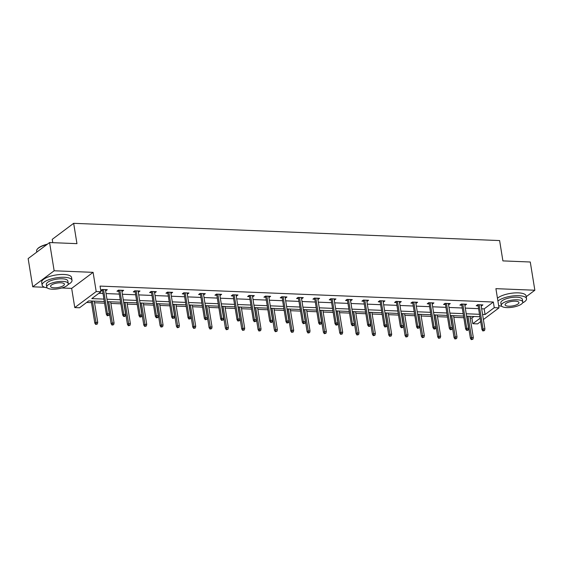 <?xml version="1.0" encoding="UTF-8"?>
<svg xmlns="http://www.w3.org/2000/svg" width="563" height="563" viewBox="0 0 563 563"><rect width="100%" height="100%" fill="white"/><g stroke="black" fill="none" stroke-linecap="round" stroke-linejoin="round"><path stroke-width="0.84" d="M526.208 296.701L534.85 290.234L495.912 288.657L499.015 307.855L483.392 319.545M49.579 242.54L54.154 270.775L32.724 286.806L28.15 258.572L49.579 242.54L76.955 243.652L73.662 223.321L499.613 240.57L502.9 260.894L530.276 262.006L534.85 290.234M498.663 305.667L499.198 305.688M480.682 321.572L477.586 323.887L472.821 323.697L480.14 318.222M470.154 317.975L471.907 318.046L472.821 323.697M86.653 302.451L91.495 302.648M94.556 302.767L104.563 303.175M110.883 303.429L120.897 303.837M127.217 304.09L137.224 304.499M143.544 304.752L153.558 305.16M159.878 305.413L169.885 305.822M176.205 306.075L186.219 306.483M192.539 306.736L202.546 307.145M208.866 307.398L218.88 307.806M225.193 308.06L235.207 308.461M241.527 308.721L251.541 309.122M257.854 309.383L267.868 309.784M274.188 310.044L284.202 310.445M290.515 310.706L300.529 311.107M306.849 311.367L316.863 311.768M323.176 312.029L333.19 312.43M339.51 312.69L349.517 313.091M355.837 313.345L365.851 313.753M372.171 314.006L382.178 314.414M388.498 314.668L398.513 315.076M404.832 315.329L414.84 315.737M421.159 315.991L431.174 316.399M437.493 316.652L447.501 317.06M453.82 317.314L463.835 317.722M104.303 301.536L88.715 300.902L79.538 307.771L74.773 307.581L96.203 291.55L100.967 291.74L91.783 298.608L103.909 299.101M61.789 287.982L71.663 288.383L74.773 307.581M32.724 286.806L44.667 287.285M52.767 242.674L52.232 239.352L73.662 223.321M122.009 290.297L122.199 291.444L123.649 290.36L118.413 290.149L116.963 291.233L118.87 291.31M154.67 291.62L154.86 292.767L156.31 291.683L151.074 291.472L149.624 292.556L151.531 292.633M187.331 292.943L187.521 294.09L188.964 293.006L183.735 292.795L182.285 293.879L184.185 293.956M219.992 294.259L220.182 295.413L221.625 294.329L216.396 294.118L214.946 295.202L216.846 295.279M252.653 295.582L252.843 296.736L254.286 295.652L249.057 295.441L247.607 296.525L249.508 296.602M285.314 296.905L285.504 298.059L286.947 296.975L281.718 296.764L280.268 297.841L282.169 297.918M317.975 298.228L318.158 299.375L319.608 298.299L314.372 298.08L312.929 299.164L314.83 299.242M350.636 299.551L350.819 300.698L352.269 299.615L347.033 299.403L345.591 300.487L347.491 300.565M383.297 300.874L383.48 302.021L384.93 300.938L379.694 300.726L378.252 301.81L380.152 301.888M415.958 302.197L416.141 303.344L417.591 302.261L412.355 302.049L410.913 303.133L412.813 303.211M448.62 303.52L448.802 304.667L450.252 303.584L445.016 303.373L443.567 304.456L445.474 304.534M481.281 304.843L481.464 305.99L482.913 304.907L477.677 304.696L476.228 305.779L478.135 305.857M98.898 293.288L102.994 293.45M106.055 293.576L119.321 294.111M122.382 294.238L135.655 294.773M138.716 294.899L151.982 295.434M155.043 295.561L168.316 296.096M171.37 296.222L184.643 296.757M187.704 296.884L200.97 297.419M204.031 297.546L217.304 298.08M220.365 298.207L233.631 298.742M236.692 298.869L249.965 299.403M253.026 299.53L266.292 300.065M269.353 300.192L282.626 300.726M285.687 300.846L298.953 301.388M302.014 301.508L315.287 302.049M318.348 302.169L331.614 302.711M334.675 302.831L347.948 303.373M351.009 303.492L364.275 304.034M367.336 304.154L380.609 304.696M383.67 304.815L396.936 305.35M399.997 305.477L413.27 306.012M416.331 306.138L429.597 306.673M432.658 306.8L445.931 307.335M448.985 307.461L462.258 307.996M465.32 308.123L478.585 308.658M481.647 308.784L484.159 308.883L493.343 302.021L100.052 286.095L100.967 291.74M464.947 304.182L465.137 305.329L466.579 304.245L461.35 304.034L459.901 305.118L461.801 305.195M432.285 302.859L432.475 304.006L433.925 302.922L428.689 302.711L427.24 303.795L429.147 303.872M399.624 301.536L399.814 302.683L401.264 301.599L396.028 301.388L394.579 302.472L396.486 302.549M366.963 300.213L367.153 301.36L368.603 300.276L363.367 300.065L361.918 301.149L363.825 301.226M334.302 298.89L334.492 300.037L335.942 298.96L330.706 298.742L329.256 299.826L331.164 299.903M301.648 297.567L301.831 298.721L303.281 297.637L298.045 297.426L296.595 298.503L298.503 298.58M268.987 296.244L269.17 297.398L270.62 296.314L265.384 296.103L263.934 297.187L265.842 297.257M236.326 294.921L236.509 296.075L237.959 294.991L232.723 294.78L231.273 295.864L233.181 295.941M203.665 293.604L203.848 294.752L205.298 293.668L200.062 293.457L198.612 294.54L200.519 294.618M171.004 292.281L171.187 293.429L172.637 292.345L167.401 292.134L165.951 293.217L167.858 293.295M138.343 290.958L138.526 292.106L139.976 291.022L134.74 290.811L133.297 291.894L135.197 291.972M105.682 289.635L105.865 290.782L107.315 289.699L102.079 289.488L100.763 290.473M102.536 290.649L100.777 290.578M493.343 302.021L494.258 307.665L499.015 307.855M71.663 288.383L93.092 272.351L54.154 270.775M93.092 272.351L96.203 291.55M482.561 314.428L485.074 314.534L494.258 307.665M106.97 299.22L120.236 299.762M123.297 299.882L136.57 300.424M139.624 300.543L152.897 301.085M155.958 301.205L169.224 301.747M172.285 301.867L185.558 302.401M188.619 302.528L201.885 303.063M204.946 303.19L218.219 303.724M221.28 303.851L234.546 304.386M237.607 304.513L250.88 305.047M253.941 305.174L267.207 305.709M270.268 305.836L283.541 306.371M286.602 306.497L299.868 307.032M302.929 307.159L316.202 307.694M319.263 307.82L332.529 308.355M335.59 308.482L348.863 309.017M351.924 309.143L365.19 309.678M368.251 309.805L381.524 310.34M384.585 310.459L397.851 311.001M400.912 311.121L414.185 311.663M417.239 311.782L430.512 312.324M433.573 312.444L446.839 312.986M449.9 313.105L463.173 313.647M466.234 313.767L479.5 314.309M479.894 316.744L466.628 316.202M463.567 316.082L450.294 315.54M447.24 315.421L433.967 314.879M430.906 314.759L417.64 314.224M414.579 314.098L401.306 313.563M398.245 313.436L384.979 312.901M381.918 312.775L368.645 312.24M365.584 312.113L352.318 311.578M349.257 311.452L335.984 310.917M332.923 310.79L319.657 310.255M316.596 310.129L303.323 309.594M300.262 309.467L286.996 308.932M283.935 308.805L270.662 308.271M267.601 308.144L254.335 307.609M251.274 307.482L238.001 306.948M234.94 306.828L221.674 306.286M218.613 306.166L205.34 305.625M202.279 305.505L189.013 304.963M185.952 304.843L172.679 304.301M169.625 304.182L156.352 303.64M153.291 303.52L140.025 302.978M136.964 302.859L123.691 302.324M120.63 302.197L107.364 301.662M471.907 318.046L473.976 316.505M484.159 308.883L485.074 314.534M477.945 304.703L481.991 329.658L483.033 328.876L479.127 304.752M483.455 330.537L482.878 330.967L484.504 330.58L483.455 330.537L483.033 328.876L484.919 328.954L481.006 304.829M481.991 329.658L482.878 330.967M484.504 330.58L484.919 328.954M471.294 339.637L472.92 339.243L471.294 339.637L470.408 338.321L471.449 337.54L473.335 337.617L469.887 316.336M471.871 339.2L468.001 316.258M470.408 338.321L466.826 316.216M473.335 337.617L472.92 339.243M522.555 302.929A15.131 4.94 170.8 0 0 526.532 298.693A15.131 4.94 170.8 0 0 518.84 295.695A15.131 4.94 170.8 0 0 497.917 301.064M526.532 298.693L526.074 295.864A15.131 4.94 170.8 0 0 518.382 292.873A15.131 4.94 170.8 0 0 497.46 298.242M501.267 305.449L500.845 302.852A10.894 3.554 -9.2 0 1 505.884 298.883A10.894 3.554 -9.2 0 1 516.813 297.208A10.894 3.554 -9.2 0 1 522.351 299.368L522.774 301.965A10.894 3.554 170.8 0 0 517.235 299.805A10.894 3.554 170.8 0 0 506.306 301.479A10.894 3.554 170.8 0 0 501.267 305.449A10.894 3.554 170.8 0 0 506.806 307.602A10.894 3.554 170.8 0 0 517.728 305.927A10.894 3.554 170.8 0 0 522.774 301.965M515.377 301.191A7.016 2.294 170.8 0 0 508.34 302.275A7.016 2.294 170.8 0 0 505.088 304.829A7.016 2.294 170.8 0 0 508.656 306.216A7.016 2.294 170.8 0 0 515.701 305.139A7.016 2.294 170.8 0 0 518.945 302.584A7.016 2.294 170.8 0 0 515.377 301.191M498.628 305.47A15.131 4.94 170.8 0 0 501.774 306.293M68.032 284.526A15.131 4.94 170.8 0 0 72.008 280.29A15.131 4.94 170.8 0 0 64.309 277.292A15.131 4.94 170.8 0 0 49.136 279.614A15.131 4.94 170.8 0 0 42.141 285.124A15.131 4.94 170.8 0 0 47.25 287.89M72.008 280.29L71.55 277.468A15.131 4.94 170.8 0 0 63.851 274.47A15.131 4.94 170.8 0 0 48.678 276.792A15.131 4.94 170.8 0 0 41.683 282.302L42.141 285.124M46.743 287.046L46.321 284.449A10.894 3.554 -9.2 0 1 51.36 280.48A10.894 3.554 -9.2 0 1 62.282 278.805A10.894 3.554 -9.2 0 1 67.82 280.965L68.243 283.562A10.894 3.554 170.8 0 0 62.704 281.409A10.894 3.554 170.8 0 0 51.782 283.076A10.894 3.554 170.8 0 0 46.743 287.046A10.894 3.554 170.8 0 0 52.282 289.206A10.894 3.554 170.8 0 0 63.204 287.531A10.894 3.554 170.8 0 0 68.243 283.562M60.853 282.795A7.016 2.294 170.8 0 0 53.809 283.872A7.016 2.294 170.8 0 0 50.564 286.426A7.016 2.294 170.8 0 0 54.132 287.82A7.016 2.294 170.8 0 0 61.17 286.736A7.016 2.294 170.8 0 0 64.421 284.181A7.016 2.294 170.8 0 0 60.853 282.795M46.94 244.518A15.131 4.94 170.8 0 0 37.257 249.191A15.131 4.94 170.8 0 0 36.616 251.021L36.792 252.111M37.257 249.191L37.545 248.839A14.765 4.821 -9.2 0 1 47.398 244.173M461.618 304.048L465.657 328.996L466.699 328.215L462.793 304.09M467.128 329.876L466.544 330.305L467.593 330.347L468.177 329.918L467.128 329.876L466.699 328.215L468.585 328.292L464.679 304.168M465.657 328.996L466.544 330.305M468.177 329.918L468.585 328.292M445.291 303.387L449.33 328.335L450.372 327.553L446.466 303.429M450.794 329.214L450.217 329.644L451.266 329.693L451.843 329.256L450.794 329.214L450.372 327.553L452.258 327.631L448.345 303.506M449.33 328.335L450.217 329.644M451.843 329.256L452.258 327.631M454.96 338.975L456.586 338.581L454.96 338.975L454.074 337.659L455.115 336.878L457.001 336.956L453.553 315.674M455.544 338.539L451.674 315.597M454.074 337.659L450.491 315.554M457.001 336.956L456.586 338.581M438.633 338.314L440.259 337.92L438.633 338.314L437.747 336.998L438.788 336.217L440.674 336.294L437.226 315.013M439.21 337.877L435.34 314.935M437.747 336.998L434.164 314.893M440.674 336.294L440.259 337.92M428.957 302.725L432.996 327.673L434.038 326.892L430.132 302.767M434.467 328.553L433.89 328.989L434.932 329.031L435.516 328.595L434.467 328.553L434.038 326.892L435.924 326.969L432.018 302.845M432.996 327.673L433.89 328.989M435.516 328.595L435.924 326.969M422.299 337.652L423.932 337.258L422.299 337.652L421.413 336.336L422.454 335.562L424.34 335.632L420.892 314.351M422.883 337.216L419.013 314.274M421.413 336.336L417.83 314.231M424.34 335.632L423.932 337.258M412.63 302.064L416.669 327.012L417.711 326.23L413.805 302.106M418.133 327.891L417.556 328.328L419.182 327.933L418.133 327.891L417.711 326.23L419.597 326.308L415.691 302.183M416.669 327.012L417.556 328.328M419.182 327.933L419.597 326.308M405.972 336.991L407.598 336.597L405.972 336.991L405.086 335.675L406.127 334.901L408.013 334.971L404.565 313.69M406.549 336.554L402.679 313.612M405.086 335.675L401.503 313.57M408.013 334.971L407.598 336.597M396.296 301.402L400.335 326.35L401.384 325.569L397.471 301.451M401.806 327.23L401.229 327.666L402.271 327.708L402.855 327.272L401.806 327.23L401.384 325.569L403.263 325.646L399.357 301.522M400.335 326.35L401.229 327.666M402.855 327.272L403.263 325.646M389.645 336.329L391.271 335.935L389.645 336.329L388.751 335.013L389.793 334.239L391.679 334.309L388.231 313.028M390.222 335.893L386.352 312.958M388.751 335.013L385.176 312.908M391.679 334.309L391.271 335.935M379.969 300.741L384.008 325.688L385.05 324.914L381.144 300.79M385.472 326.568L384.895 327.004L386.521 326.61L385.472 326.568L385.05 324.914L386.936 324.985L383.03 300.86M384.008 325.688L384.895 327.004M386.521 326.61L386.936 324.985M373.311 335.668L374.937 335.274L373.311 335.668L372.425 334.352L373.466 333.577L375.352 333.655L371.904 312.366M373.888 335.231L370.018 312.296M372.425 334.352L368.842 312.247M375.352 333.655L374.937 335.274M363.635 300.079L367.674 325.027L368.723 324.253L364.81 300.128M369.145 325.907L368.568 326.343L369.61 326.385L370.194 325.949L369.145 325.907L368.723 324.253L370.602 324.323L366.696 300.199M367.674 325.027L368.568 326.343M370.194 325.949L370.602 324.323M356.984 335.006L358.61 334.612L356.984 335.006L356.09 333.697L357.139 332.916L359.018 332.993L355.577 311.705M357.561 334.57L353.691 311.635M356.09 333.697L352.515 311.585M359.018 332.993L358.61 334.612M347.308 299.417L351.347 324.365L352.389 323.591L348.483 299.467M352.811 325.245L352.234 325.681L353.282 325.724L353.86 325.287L352.811 325.245L352.389 323.591L354.275 323.662L350.369 299.544M351.347 324.365L352.234 325.681M353.86 325.287L354.275 323.662M340.65 334.345L342.276 333.95L340.65 334.345L339.763 333.036L340.805 332.254L342.691 332.332L339.243 311.05M341.227 333.908L337.357 310.973M339.763 333.036L336.181 310.924M342.691 332.332L342.276 333.95M330.974 298.756L335.013 323.704L336.062 322.93L332.149 298.805M336.484 324.584L335.907 325.02L336.948 325.062L337.533 324.626L336.484 324.584L336.062 322.93L337.941 323.007L334.035 298.883M335.013 323.704L335.907 325.02M337.533 324.626L337.941 323.007M314.647 298.094L318.686 323.049L319.728 322.268L315.822 298.144M320.157 323.922L319.573 324.358L321.199 323.964L320.157 323.922L319.728 322.268L321.614 322.346L317.708 298.221M318.686 323.049L319.573 324.358M321.199 323.964L321.614 322.346M298.313 297.433L302.359 322.388L303.401 321.607L299.488 297.482M303.823 323.261L303.246 323.697L304.872 323.303L303.823 323.261L303.401 321.607L305.28 321.684L301.374 297.56M302.359 322.388L303.246 323.697M304.872 323.303L305.28 321.684M281.986 296.771L286.025 321.726L287.067 320.945L283.161 296.821M287.496 322.599L286.912 323.035L288.538 322.641L287.496 322.599L287.067 320.945L288.953 321.023L285.047 296.898M286.025 321.726L286.912 323.035M288.538 322.641L288.953 321.023M265.652 296.11L269.698 321.065L270.74 320.284L266.834 296.159M271.162 321.945L270.585 322.374L271.633 322.416L272.211 321.987L271.162 321.945L270.74 320.284L272.626 320.361L268.713 296.237M269.698 321.065L270.585 322.374M272.211 321.987L272.626 320.361M249.325 295.448L253.364 320.403L254.406 319.622L250.5 295.498M254.835 321.283L254.251 321.712L255.876 321.325L254.835 321.283L254.406 319.622L256.292 319.7L252.386 295.575M253.364 320.403L254.251 321.712M255.876 321.325L256.292 319.7M232.991 294.787L237.037 319.742L238.079 318.961L234.173 294.836M238.501 320.621L237.924 321.051L239.549 320.664L238.501 320.621L238.079 318.961L239.965 319.038L236.052 294.913M237.037 319.742L237.924 321.051M239.549 320.664L239.965 319.038M216.664 294.125L220.703 319.08L221.745 318.299L217.839 294.175M222.174 319.96L221.59 320.389L223.215 320.002L222.174 319.96L221.745 318.299L223.631 318.376L219.725 294.252M220.703 319.08L221.59 320.389M223.215 320.002L223.631 318.376M200.329 293.464L204.376 318.419L205.418 317.638L201.512 293.513M205.84 319.298L205.263 319.728L206.888 319.341L205.84 319.298L205.418 317.638L207.304 317.715L203.391 293.59M204.376 318.419L205.263 319.728M206.888 319.341L207.304 317.715M184.002 292.802L188.042 317.757L189.084 316.976L185.178 292.851M189.513 318.637L188.929 319.066L190.561 318.679L189.513 318.637L189.084 316.976L190.97 317.053L187.064 292.929M188.042 317.757L188.929 319.066M190.561 318.679L190.97 317.053M324.323 333.683L325.949 333.289L324.323 333.683L323.429 332.374L324.478 331.593L326.357 331.67L322.916 310.389M324.9 333.247L321.03 310.312M323.429 332.374L319.854 310.262M326.357 331.67L325.949 333.289M307.989 333.022L309.615 332.634L307.989 333.022L307.102 331.713L308.144 330.931L310.03 331.009L306.582 309.727M308.573 332.592L304.696 309.65M307.102 331.713L303.52 309.601M310.03 331.009L309.615 332.634M291.662 332.36L293.288 331.973L291.662 332.36L290.775 331.051L291.817 330.27L293.696 330.347L290.255 309.066M292.239 331.931L288.369 308.988M290.775 331.051L287.193 308.939M293.696 330.347L293.288 331.973M275.328 331.698L276.954 331.311L275.328 331.698L274.441 330.39L275.483 329.608L277.369 329.686L273.921 308.404M275.912 331.269L272.035 308.327M274.441 330.39L270.859 308.278M277.369 329.686L276.954 331.311M259.001 331.037L260.627 330.65L259.001 331.037L258.114 329.728L259.156 328.947L261.035 329.024L257.594 307.743M259.578 330.608L255.708 307.665M258.114 329.728L254.532 307.616M261.035 329.024L260.627 330.65M242.667 330.375L244.293 329.988L242.667 330.375L241.78 329.066L242.822 328.285L244.708 328.363L241.26 307.081M243.251 329.946L239.374 307.004M241.78 329.066L238.198 306.955M244.708 328.363L244.293 329.988M226.34 329.714L227.966 329.327L226.34 329.714L225.453 328.405L226.495 327.624L228.381 327.701L224.933 306.42M226.917 329.285L223.047 306.342M225.453 328.405L221.871 306.293M228.381 327.701L227.966 329.327M210.006 329.052L211.632 328.665L210.006 329.052L209.119 327.743L210.161 326.962L212.047 327.04L208.599 305.758M210.59 328.623L206.72 305.681M209.119 327.743L205.537 305.632M212.047 327.04L211.632 328.665M193.679 328.391L195.305 328.004L193.679 328.391L192.792 327.082L193.834 326.301L195.72 326.378L192.272 305.097M194.256 327.962L190.385 305.019M192.792 327.082L189.21 304.97M195.72 326.378L195.305 328.004M177.345 327.729L178.978 327.342L177.345 327.729L176.458 326.42L177.5 325.639L179.386 325.717L175.938 304.435M177.929 327.3L174.058 304.358M176.458 326.42L172.876 304.309M179.386 325.717L178.978 327.342M167.675 292.141L171.715 317.096L172.757 316.315L168.851 292.19M173.179 317.975L172.602 318.405L174.227 318.018L173.179 317.975L172.757 316.315L174.643 316.392L170.73 292.267M171.715 317.096L172.602 318.405M174.227 318.018L174.643 316.392M161.018 327.075L162.644 326.681L161.018 327.075L160.131 325.759L161.173 324.978L163.059 325.055L159.611 303.774M161.595 326.639L157.724 303.696M160.131 325.759L156.549 303.654M163.059 325.055L162.644 326.681M151.341 291.486L155.381 316.434L156.423 315.653L152.517 291.528M156.852 317.314L156.275 317.743L157.316 317.785L157.9 317.356L156.852 317.314L156.423 315.653L158.309 315.73L154.403 291.606M155.381 316.434L156.275 317.743M157.9 317.356L158.309 315.73M144.691 326.413L146.317 326.019L144.691 326.413L143.797 325.097L144.839 324.316L146.725 324.394L143.276 303.112M145.268 325.977L141.397 303.035M143.797 325.097L140.215 302.993M146.725 324.394L146.317 326.019M135.014 290.825L139.054 315.773L140.096 314.991L136.19 290.867M140.518 316.652L139.941 317.089L141.566 316.695L140.518 316.652L140.096 314.991L141.982 315.069L138.076 290.944M139.054 315.773L139.941 317.089M141.566 316.695L141.982 315.069M128.357 325.752L129.983 325.358L128.357 325.752L127.47 324.436L128.512 323.655L130.398 323.732L126.949 302.451M128.934 325.315L125.063 302.373M127.47 324.436L123.888 302.331M130.398 323.732L129.983 325.358M118.68 290.163L122.72 315.111L123.769 314.33L119.856 290.205M124.191 315.991L123.614 316.427L124.655 316.469L125.239 316.033L124.191 315.991L123.769 314.33L125.648 314.407L121.742 290.283M122.72 315.111L123.614 316.427M125.239 316.033L125.648 314.407M112.03 325.09L113.656 324.696L112.03 325.09L111.136 323.774L112.185 323L114.064 323.071L110.615 301.789M112.607 324.654L108.736 301.712M111.136 323.774L107.561 301.669M114.064 323.071L113.656 324.696M102.353 289.502L106.393 314.45L107.434 313.668L103.529 289.544M107.857 315.329L107.28 315.766L108.905 315.371L107.857 315.329L107.434 313.668L109.321 313.746L105.415 289.621M106.393 314.45L107.28 315.766M108.905 315.371L109.321 313.746M95.696 324.429L97.322 324.035L95.696 324.429L94.809 323.113L95.851 322.339L97.737 322.409L94.288 301.128M96.273 323.992L92.402 301.057M94.809 323.113L91.227 301.008M97.737 322.409L97.322 324.035"/></g></svg>
